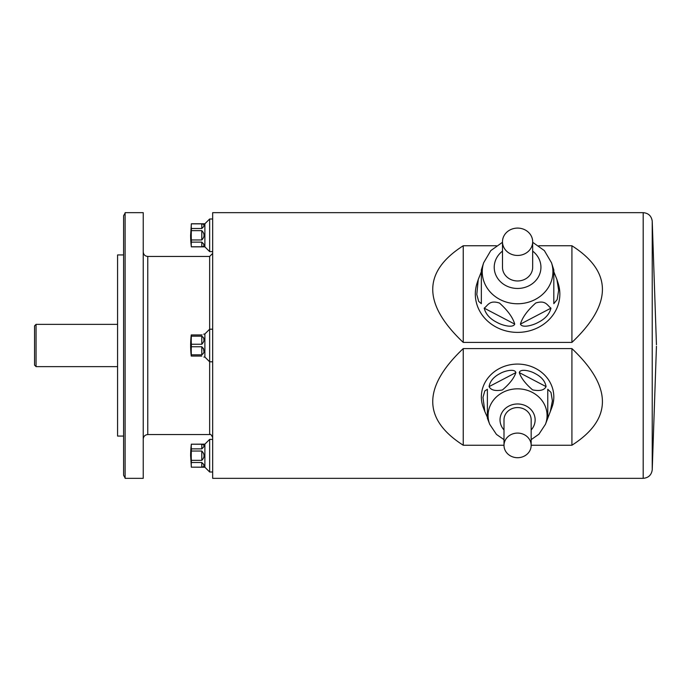 <?xml version="1.0" encoding="UTF-8"?>
<svg xmlns="http://www.w3.org/2000/svg" width="691" height="691" viewBox="0 0 691 691"><rect width="100%" height="100%" fill="white"/><g stroke="black" fill="none" stroke-linecap="round" stroke-linejoin="round"><path stroke-width="1.04" d="M191.364 223.763L191.364 223.832A89.951 44.975 0 0 0 191.364 228.488L191.364 230.647A89.951 89.951 0 0 0 191.364 239.967L191.364 242.126A89.951 44.975 180 0 0 191.364 246.791L191.364 246.86A90.564 90.564 0 0 1 190.63 235.311L191.364 223.763L204.89 223.763L204.89 246.86L209.649 251.61L212.664 251.61M202.498 223.858L191.364 223.832M201.798 223.832C204.778 224.342 204.778 225.888 201.798 228.488L201.798 223.832M191.364 228.488L201.798 228.488M201.798 230.647C204.778 233.757 204.778 236.866 201.798 239.967L201.798 230.647L191.364 230.647M191.364 239.967L201.798 239.967M201.798 242.126C204.778 244.726 204.778 246.281 201.798 246.791L201.798 242.126L191.364 242.126M191.364 246.791L201.798 246.791M203.888 245.314L203.698 244.027M203.888 225.309L203.69 224.385M202.498 444.235L191.364 444.209L204.89 444.14L204.89 467.237L209.649 471.996L212.664 471.996M201.798 444.209C204.778 444.719 204.778 446.274 201.798 448.874L201.798 444.209M191.364 444.209A89.951 44.975 0 0 0 191.364 448.874L201.798 448.874M191.364 448.874L191.364 451.033A89.951 89.951 0 0 0 191.364 460.353L201.798 460.353L201.798 451.033L191.364 451.033M201.798 451.033C204.778 454.142 204.778 457.243 201.798 460.353M191.364 460.353L191.364 462.512A89.951 44.975 180 0 0 191.364 467.168L201.798 467.168L201.798 462.512L191.364 462.512M201.798 462.512C204.778 465.112 204.778 466.658 201.798 467.168M191.364 467.168L204.89 467.237M203.888 465.691L203.698 464.412M203.888 445.695L203.69 444.771M191.364 444.14A90.564 90.564 0 0 0 190.63 455.689L191.364 467.237M203.698 334.159L204.89 333.952L204.89 357.048L209.649 361.799L212.664 361.799M191.364 334.936L191.364 336.18A89.951 77.902 0 0 0 191.364 344.248L191.364 346.752A89.951 77.902 180 0 0 191.364 354.82L191.252 356.064A90.564 90.564 0 0 1 191.252 334.936L201.798 334.936C204.778 333.727 204.778 333.727 201.798 334.936L202.092 334.919M201.798 336.18C204.778 338.27 204.778 340.957 201.798 344.248L201.798 336.18L191.364 336.18M191.364 344.248L201.798 344.248M201.798 346.752C204.778 350.043 204.778 352.73 201.798 354.82L201.798 346.752L191.364 346.752M191.364 354.82L201.798 354.82M201.798 356.064C204.778 357.273 204.778 357.273 201.798 356.064L191.364 356.064M203.888 351.27L203.404 348.255M203.888 339.73L203.698 337.925M125.114 212.664L125.114 478.336L143.236 478.336L143.236 212.664L125.114 212.664M125.114 477.93L123.611 475.313L123.611 215.687L125.114 213.07M123.611 436.064L117.574 436.064L117.574 254.936L123.611 254.936M143.236 251.913C143.503 254.659 145.006 256.171 147.762 256.439L209.649 256.439L212.664 253.424M652.226 469.897C651.414 475.062 648.408 477.878 643.191 478.336L212.664 478.336L212.664 212.664L643.191 212.664C648.408 213.122 651.414 215.938 652.226 221.103L652.226 469.897L656.45 346.251M531.163 445.237L571.923 445.237C612.58 419.282 612.58 387.064 571.923 348.592L463.238 348.592L463.238 445.237L503.998 445.237M463.238 348.592C422.581 387.064 422.581 419.282 463.238 445.237M571.923 348.592L571.923 445.237M496.345 245.763L463.238 245.763L463.238 342.408L571.923 342.408C612.58 303.936 612.58 271.718 571.923 245.763L538.816 245.763M463.238 245.763C422.581 271.718 422.581 303.936 463.238 342.408M571.923 245.763L571.923 342.408M34.55 336.094L34.55 354.906M34.55 365.124L34.55 325.876L36.062 324.364L36.062 366.636L34.55 365.124M117.574 366.636L36.062 366.636M204.89 333.952L209.649 329.201L212.664 329.201M209.649 256.439L209.649 434.561C210.366 433.775 211.368 434.777 212.664 437.576M204.89 444.14L209.649 439.39L212.664 439.39M209.649 439.39L209.649 471.996M204.89 223.763L209.649 219.004L212.664 219.004M209.649 219.004L209.649 251.61M532.675 241.772A15.098 13.682 0 0 0 517.576 228.09A15.098 13.682 0 0 0 502.487 241.772A15.098 13.682 0 0 0 517.576 255.454A15.098 13.682 0 0 0 532.675 241.772L532.675 267.287A15.098 13.682 0 0 1 517.576 280.969A15.098 13.682 0 0 1 502.487 267.287L502.487 241.772M478.25 279.501L481.351 271.727L481.351 303.677L478.682 301.406L476.807 294.521L478.25 279.501L477.015 283.327A42.263 38.307 0 0 0 511.582 332A42.263 38.307 0 0 0 559.848 294.081A42.263 38.307 0 0 0 558.147 283.327L556.911 279.501L558.639 290.203L557.205 299.523L553.811 303.677L553.811 269.887L553.811 271.727L556.911 279.501M520.427 324.122C522.266 317.558 527.38 310.518 535.75 303.004C545.89 299.816 547.255 305.569 550.96 308.151C549.457 314.155 545.173 318.914 538.099 322.438C533.124 325.297 522.206 328.329 520.427 324.122L550.96 308.151M484.201 308.151C487.898 305.595 489.288 299.73 499.524 303.064C507.816 310.57 512.877 317.592 514.735 324.122C512.947 328.329 502.029 325.297 497.036 322.429C489.979 318.914 485.704 314.155 484.201 308.151L514.735 324.122M481.351 271.727L481.351 269.887L483.665 262.735L490.809 250.591L502.487 242.299M553.811 303.677L553.811 271.727M531.163 445.401A13.587 12.308 180 0 0 517.576 433.084A13.587 12.308 180 0 0 503.998 445.401A13.587 12.308 180 0 0 517.576 457.71A13.587 12.308 180 0 0 531.163 445.401L531.163 419.886A13.587 12.308 180 0 0 517.576 407.569A13.587 12.308 180 0 0 503.998 419.886L503.998 445.401M550.338 411.499L547.764 418.228L547.764 389.275L550.986 392.41L552.394 400.815L550.338 411.499L551.807 407.673A36.226 32.831 180 0 0 553.811 396.919A36.226 32.831 180 0 0 511.565 364.537A36.226 32.831 180 0 0 483.355 407.673L484.814 411.499L482.983 397.351L484.806 390.933L487.388 389.275L487.388 417.312L484.814 411.499M503.998 439.657L496.449 434.406L489.712 424.309L487.388 418.228L487.388 389.275M515.883 372.596C514.095 378.081 509.595 383.876 502.4 389.966C495.317 391.287 490.886 390.173 489.09 386.615C489.971 381.19 493.668 376.811 500.172 373.486C504.611 370.817 514.942 368.398 515.883 372.596L489.09 386.615M546.071 386.615C544.283 390.234 539.783 391.322 532.588 389.879C525.505 383.79 521.074 378.029 519.278 372.596C520.228 368.398 530.55 370.817 534.989 373.486C541.502 376.82 545.19 381.19 546.071 386.615L519.278 372.596M547.764 417.312L547.764 389.275M147.762 256.439L147.762 434.561L209.649 434.561M643.191 478.336L643.191 212.664M532.675 242.299L544.353 250.591L551.496 262.735A35.336 32.028 180 0 1 552.921 271.727A35.336 32.028 180 0 1 512.567 303.435A35.336 32.028 180 0 1 483.665 262.735M502.487 251.127A23.364 21.179 0 0 0 507.747 286.497A23.364 21.179 0 0 0 540.941 267.287A23.364 21.179 0 0 0 532.675 251.127M489.712 424.309A29.488 26.724 -0 0 1 512.679 389.197A29.488 26.724 -0 0 1 547.073 415.55A29.488 26.724 -0 0 1 545.441 424.309L547.764 418.228M531.163 429.957A17.551 15.91 180 0 0 535.136 419.886A17.551 15.91 180 0 0 511.677 404.9A17.551 15.91 180 0 0 503.998 429.957M191.364 246.86L204.89 246.86M203.888 357.048L204.89 357.048M652.226 221.103L656.45 344.749M117.574 324.364L36.062 324.364M147.762 434.561C145.006 434.829 143.503 436.332 143.236 439.087M551.496 262.735L553.802 269.887M545.441 424.309L538.911 434.216L531.163 439.657"/></g></svg>
